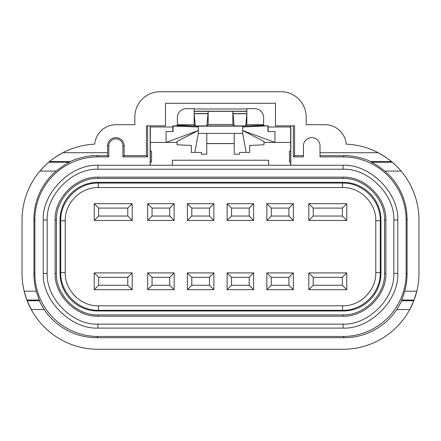 <?xml version="1.0" encoding="UTF-8"?>
<svg xmlns="http://www.w3.org/2000/svg" width="441" height="441" viewBox="0 0 441 441"><rect width="100%" height="100%" fill="white"/><g stroke="black" fill="none" stroke-linecap="round" stroke-linejoin="round"><path stroke-width="0.66" d="M290.817 165.254L290.817 125.839M268.646 165.254L268.646 160.243L172.354 160.243L172.354 165.254M150.183 125.839L150.183 165.254M107.565 152.713L107.565 155.667L96.761 155.667C87.753 155.144 74.573 159.218 70.4 161.538L49.557 161.538A75.94 75.94 0 0 1 62.843 152.713L107.565 152.713L107.565 145.927A8.296 8.296 0 0 1 115.862 137.631A8.296 8.296 0 0 1 124.158 145.927L124.158 155.662L122.929 156.891L147.652 156.891L147.652 125.839M122.929 156.891L122.929 145.927A7.067 7.067 0 0 0 115.862 138.86A7.067 7.067 0 0 0 108.795 145.927L108.795 156.891L97.99 156.891A63.14 63.135 -135 0 0 34.856 220.026L33.951 219.127L33.951 274.236L34.856 273.332L34.856 220.026M34.856 273.332A63.14 63.135 135 0 0 97.99 336.466L96.761 337.696L344.239 337.696L343.01 336.466L97.99 336.466M343.01 336.466A63.14 63.135 45 0 0 406.144 273.332L406.144 220.026A63.14 63.135 -45 0 0 343.01 156.891L344.239 155.667L320.017 155.667L320.017 145.927A8.296 8.296 0 0 0 311.715 137.631A8.296 8.296 0 0 0 303.419 145.927L303.419 156.891L293.348 156.891L293.348 125.839M320.017 155.667L320.017 156.891L343.01 156.891M150.353 165.254L150.353 125.839M290.647 125.839L290.647 165.254M392.545 162.47A75.94 75.94 0 0 1 401.067 171.075C396.801 166.356 393.879 163.413 392.292 162.249L391.443 161.538A75.94 75.94 0 0 0 346.273 144.157A21.422 21.422 0 0 0 324.94 124.704L306.175 124.704L306.175 116.981A25.253 25.253 0 0 0 280.923 91.728L160.077 91.728A25.253 25.253 0 0 0 134.825 116.981L134.825 124.704L116.06 124.704A21.422 21.422 0 0 0 94.727 144.157A75.94 75.94 0 0 0 62.843 152.713C56.145 156.549 51.713 159.493 49.557 161.538L48.708 162.249C47.132 163.407 44.205 166.345 39.933 171.075A75.94 75.94 0 0 1 48.708 162.249L69.446 162.249C66.365 163.6 61.927 166.538 56.134 171.075L39.933 171.075A75.94 75.94 0 0 0 22.05 220.031L22.05 273.332A75.94 75.94 0 0 0 26.895 300.029L27.171 300.745A75.94 75.94 0 0 0 30.765 308.661M124.158 155.662L146.423 155.662L146.423 125.839L165.507 125.839L165.507 103.271L275.493 103.271L275.493 125.839L294.577 125.839L294.577 155.662L303.419 155.662M30.864 308.843A75.94 75.94 0 0 0 31.256 309.571L27.171 300.745L39.42 300.745C39.64 301.738 41.239 304.681 44.216 309.571A63.14 63.135 135 0 0 96.761 337.696M44.216 309.571L31.256 309.571A75.94 75.94 0 0 0 97.99 349.272L343.01 349.272A75.94 75.94 0 0 0 409.744 309.571L396.784 309.571C399.755 304.692 401.354 301.754 401.58 300.745L413.829 300.745L409.744 309.571A75.94 75.94 0 0 0 413.829 300.745L416.817 291.203L404.722 291.203A63.14 63.135 45 0 0 407.049 274.236L407.049 219.127L406.144 220.026M414.683 298.425A75.94 75.94 0 0 0 418.95 273.332L418.95 220.031A75.94 75.94 0 0 0 401.067 171.075L384.866 171.075C379.084 166.544 374.646 163.605 371.554 162.249L370.6 161.538C366.421 159.201 353.368 155.182 344.239 155.667M146.423 155.662L147.652 156.891M294.577 155.662L293.348 156.891M384.866 171.075A63.14 63.135 -45 0 1 407.049 219.127M401.58 300.745L404.722 291.203M396.784 309.571A63.14 63.135 45 0 1 344.239 337.696M33.951 274.236A63.14 63.135 135 0 0 36.278 291.203L39.42 300.745M33.951 219.127A63.14 63.135 -135 0 1 56.134 171.075M70.4 161.538L69.446 162.249M107.565 155.667L108.795 156.891M36.278 291.203L24.183 291.203L26.895 300.029L39.354 300.029M320.017 152.713L378.158 152.713C384.833 156.538 389.265 159.482 391.443 161.538L370.6 161.538M98.641 285.266L98.641 277.323L127.78 277.323L127.78 285.266L98.641 285.266L94.225 289.682L132.195 289.682L132.195 272.907L127.78 277.323M127.78 216.04L127.78 208.091L98.641 208.091L98.641 216.04L127.78 216.04L132.195 220.456L94.225 220.456L94.225 203.676L132.195 203.676L132.195 220.456M43.218 273.376C42.022 300.349 70.973 329.3 97.941 328.104L97.941 324.135C72.699 325.182 46.14 298.623 47.187 273.376L43.218 273.376L43.218 219.982C42.022 193.009 70.973 164.063 97.941 165.254L343.059 165.254C370.027 164.063 398.978 193.009 397.782 219.982L397.782 273.376L393.813 273.376C394.86 298.623 368.301 325.182 343.059 324.135L343.059 328.104C370.027 329.3 398.978 300.349 397.782 273.376M132.195 272.907L94.225 272.907L98.641 277.323M94.225 272.907L94.225 289.682M127.78 285.266L132.195 289.682M127.78 208.091L132.195 203.676M98.641 208.091L94.225 203.676M94.225 220.456L98.641 216.04M47.187 273.376L47.187 219.982C46.14 194.735 72.699 168.175 97.941 169.228L343.059 169.228C368.301 168.175 394.86 194.735 393.813 219.982L393.813 273.376M55.119 273.376C54.353 295.178 76.139 316.969 97.941 316.203L97.941 314.902C76.706 315.624 55.698 294.616 56.42 273.376L55.119 273.376L55.119 219.982C54.353 198.18 76.139 176.389 97.941 177.155L343.059 177.155C364.861 176.389 386.647 198.18 385.881 219.982L385.881 273.376L384.58 273.376C385.302 294.616 364.294 315.624 343.059 314.902L343.059 316.203C364.861 316.969 386.647 295.178 385.881 273.376M56.42 273.376L56.42 219.982C55.698 198.748 76.706 177.74 97.941 178.462L343.059 178.462C364.294 177.74 385.302 198.748 384.58 219.982L384.58 273.376M65.218 220.754L60.726 220.754C60.257 200.6 78.272 182.58 98.426 183.048L342.574 183.048C362.728 182.58 380.743 200.6 380.274 220.754L380.274 272.61C380.743 292.763 362.728 310.778 342.574 310.31L98.426 310.31C78.272 310.778 60.257 292.763 60.726 272.61L60.726 220.754L60.042 220.07A37.711 37.706 -135 0 1 97.748 182.365L98.426 183.048L98.426 187.541C80.725 187.078 64.75 203.036 65.218 220.754L65.218 272.61C64.755 290.31 80.714 306.286 98.426 305.817L342.574 305.817C360.275 306.28 376.25 290.321 375.782 272.61L375.782 220.754C376.245 203.047 360.286 187.072 342.574 187.541L98.426 187.541M60.042 220.07L60.042 273.288A37.711 37.706 135 0 0 97.748 310.993L343.252 310.993L342.574 310.31L342.574 305.817M97.941 314.902L343.059 314.902M375.782 220.754L380.274 220.754L380.958 220.07A37.711 37.706 -45 0 0 343.252 182.365L97.748 182.365M380.958 220.07L380.958 273.288A37.711 37.706 45 0 1 343.252 310.993M97.941 316.203L343.059 316.203M97.941 324.135L343.059 324.135M97.941 328.104L343.059 328.104M308.805 272.907L346.775 272.907L346.775 289.682L308.805 289.682L308.805 272.907L313.22 277.323L313.22 285.266L342.359 285.266L342.359 277.323L313.22 277.323M308.805 220.456L346.775 220.456L346.775 203.676L308.805 203.676L308.805 220.456L313.22 216.04L313.22 208.091L342.359 208.091L342.359 216.04L313.22 216.04M187.386 203.676L213.879 203.676L213.879 220.456L187.386 220.456L187.386 203.676L191.802 208.091L191.802 216.04L209.464 216.04L209.464 208.091L191.802 208.091M187.386 289.682L213.879 289.682L213.879 272.907L187.386 272.907L187.386 289.682L191.802 285.266L191.802 277.323L209.464 277.323L209.464 285.266L191.802 285.266M253.614 289.682L227.126 289.682L227.126 272.907L253.614 272.907L253.614 289.682L249.198 285.266L249.198 277.323L231.536 277.323L231.536 285.266L249.198 285.266M253.614 203.676L227.126 203.676L227.126 220.456L253.614 220.456L253.614 203.676L249.198 208.091L249.198 216.04L231.536 216.04L231.536 208.091L249.198 208.091M174.14 220.456L147.652 220.456L147.652 203.676L174.14 203.676L174.14 220.456L169.724 216.04L169.724 208.091L174.14 203.676M266.86 289.682L266.86 272.907L293.353 272.907L293.353 289.682L266.86 289.682L271.276 285.266L288.938 285.266L288.938 277.323L271.276 277.323L271.276 285.266M266.86 203.676L266.86 220.456L293.353 220.456L293.353 203.676L266.86 203.676L271.276 208.091L288.938 208.091L288.938 216.04L271.276 216.04L271.276 208.091M147.652 272.907L147.652 289.682L174.14 289.682L174.14 272.907L147.652 272.907L152.068 277.323L169.724 277.323L169.724 285.266L174.14 289.682M342.359 208.091L346.775 203.676M346.775 220.456L342.359 216.04M313.22 208.091L308.805 203.676M313.22 285.266L308.805 289.682M342.359 285.266L346.775 289.682M346.775 272.907L342.359 277.323M288.938 285.266L293.353 289.682M293.353 272.907L288.938 277.323M288.938 208.091L293.353 203.676M293.353 220.456L288.938 216.04M266.86 272.907L271.276 277.323M266.86 220.456L271.276 216.04M174.14 272.907L169.724 277.323M187.386 220.456L191.802 216.04M213.879 220.456L209.464 216.04M209.464 208.091L213.879 203.676M213.879 272.907L209.464 277.323M209.464 285.266L213.879 289.682M187.386 272.907L191.802 277.323M253.614 272.907L249.198 277.323M227.126 272.907L231.536 277.323M231.536 285.266L227.126 289.682M227.126 220.456L231.536 216.04M231.536 208.091L227.126 203.676M253.614 220.456L249.198 216.04M169.724 285.266L152.068 285.266L147.652 289.682M169.724 208.091L152.068 208.091L147.652 203.676M147.652 220.456L152.068 216.04L169.724 216.04M152.068 208.091L152.068 216.04M152.068 285.266L152.068 277.323M150.353 151.263L151.572 151.263L151.572 161.979L150.353 161.979M290.647 151.263L289.428 151.263L289.428 161.979L290.647 161.979M233.013 113.717L234.171 125.917L206.829 125.917L208.141 124.494L232.859 124.494L234.171 125.917L245.692 125.917L246.85 124.753L263.613 124.753L263.613 117.515A8.831 8.831 135 0 0 254.782 108.684L246.85 108.684L246.85 113.717L233.013 113.717L232.837 111.336L194.15 111.358M207.987 113.717L206.829 125.917L195.308 125.917L194.15 124.753L177.387 124.753L177.387 117.515A8.831 8.831 45 0 1 186.218 108.684L194.15 108.684L194.15 113.717L207.987 113.717L208.141 111.358M246.85 108.993L194.15 108.993M194.15 111.204L246.85 111.204M290.647 126.98L268.183 126.98L268.139 125.839L243.123 126.98L243.123 126.126L242.677 126.143L242.677 130.519L274.93 142.432L290.647 142.432M246.85 113.563L232.859 113.563M246.85 111.358L232.859 111.358M263.977 142.432L274.93 142.432L274.93 131.572L267.941 131.572L267.941 126.049M246.85 124.753L246.85 113.717L245.692 125.917M172.817 131.572L172.817 126.98L150.353 126.98M194.15 124.753L194.15 113.717L195.308 125.917M194.15 113.563L208.141 113.563M208.141 124.494L208.163 111.336M232.859 124.494L232.837 111.336M172.817 126.98L173.059 126.049L173.059 131.572L166.07 131.572L166.07 142.432L150.353 142.432M177.023 142.432L166.07 142.432L198.323 130.519L198.323 126.143L242.677 126.143M263.977 141.423L242.677 130.519L242.677 133.408L246.155 152.432L249.683 152.432L249.683 145.464L263.977 144.78L263.977 141.423M268.183 131.572L268.183 126.98M268.139 125.839L263.977 125.839M173.059 126.049L197.877 126.98L177.023 125.889L177.387 124.753M177.023 125.117L198.323 126.143M243.123 126.98L263.977 125.889L263.977 125.117L243.123 126.126M263.977 125.117L263.613 124.753M194.845 152.432L191.317 152.432L191.317 145.464L177.023 144.78L177.023 141.423L198.323 130.519L198.323 133.408L194.845 152.432L201.476 152.432L201.476 154.196L206.774 154.196L206.774 133.408L234.226 133.408L234.226 154.196L239.524 154.196L239.524 152.432L246.155 152.432M197.877 126.98L197.877 126.126M172.861 125.839L177.023 125.839M242.677 133.408L234.226 133.408M234.226 143.518L206.774 143.518M198.323 133.408L206.774 133.408M234.226 143.617L206.774 143.617M406.144 273.332L407.049 274.236M96.761 155.667L97.99 156.891M107.565 145.927L108.795 145.927M124.158 145.927L122.929 145.927M414.105 300.029L401.646 300.029M392.292 162.249L371.554 162.249M47.187 219.982L43.218 219.982M97.941 165.254L97.941 169.228M56.42 219.982L55.119 219.982M97.941 177.155L97.941 178.462M65.218 272.61L60.726 272.61L60.042 273.288M97.748 310.993L98.426 310.31L98.426 305.817M343.059 178.462L343.059 177.155M343.059 169.228L343.059 165.254M343.252 182.365L342.574 183.048L342.574 187.541M397.782 219.982L393.813 219.982M375.782 272.61L380.274 272.61L380.958 273.288M385.881 219.982L384.58 219.982"/></g></svg>
